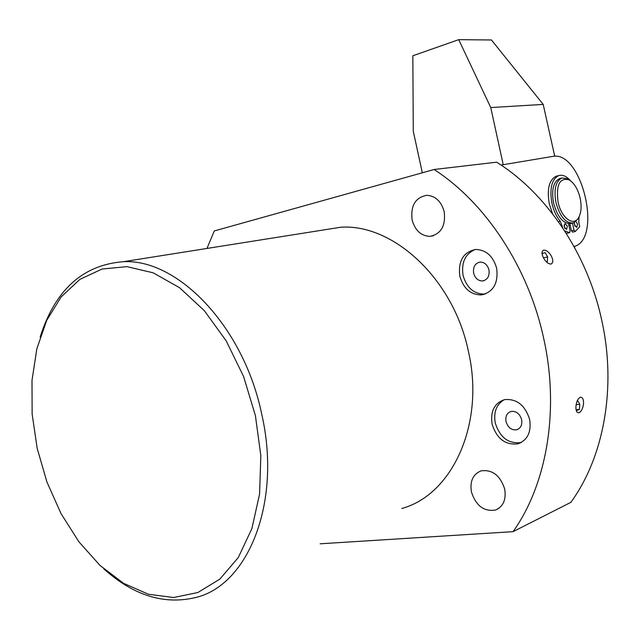 <?xml version="1.0" encoding="UTF-8"?>
<svg xmlns="http://www.w3.org/2000/svg" width="640" height="640" viewBox="0 0 640 640"><rect width="100%" height="100%" fill="white"/><g stroke="black" fill="none" stroke-linecap="round" stroke-linejoin="round"><path stroke-width="0.96" d="M255.4 415.592L243.6 376.536L226.192 340.856L204.352 310.688L179.496 287.656L153.176 272.816L126.904 266.64L102.064 269.024L79.832 279.416L61.136 296.936L46.664 320.448L36.864 348.704L32 380.352L32.136 414.032L37.184 448.36L46.928 481.992L61.008 513.576L78.912 541.816L100.008 565.44L123.488 583.264L148.4 594.248L173.616 597.52L197.888 592.52L219.896 579.088L238.288 557.528L251.856 528.712L259.584 494.088L260.832 455.608L255.4 415.592M40.144 337.112C55.024 290.016 82.768 264.88 123.36 261.704C177.768 258.608 243.664 326.48 261.728 414.16C281.872 501.768 248.56 584.728 196.08 597.424C164.336 605.144 133.536 595.592 103.696 568.768M543.488 257.936C545.944 262.208 548.512 264.224 551.192 263.976C553.224 262.784 553.296 260.168 551.4 256.144C548.888 251.904 546.248 249.912 543.48 250.16C541.536 251.328 541.544 253.912 543.488 257.936M459.832 276.144C463.48 288.656 470.736 294.912 481.592 294.896C493.424 291.968 498.448 283.096 496.672 268.28C493.128 256.088 486.12 249.816 475.656 249.464C463.296 252.104 458.016 261 459.832 276.144M475.152 249.504C465.216 253.88 461.184 262.52 463.072 275.408C466.712 287.888 473.952 294.112 484.792 294.096L485.248 294.04M473.64 273.152C475.144 278.312 478.136 280.912 482.6 280.952C487.592 279.768 489.712 276.08 488.968 269.88C487.48 264.784 484.536 262.176 480.136 262.08C475.064 263.208 472.896 266.904 473.64 273.152M492.112 424.16C496.776 438.784 505.4 445.336 517.96 443.824C527.592 440.12 531.488 432 529.656 419.472C525.088 405.168 516.712 398.552 504.52 399.632C494.376 403.12 490.24 411.304 492.112 424.16M504.24 399.696C496.432 404.352 493.432 412.104 495.248 422.952C499.904 437.528 508.504 444.056 521.056 442.536L521.272 442.472M506.024 421.6C507.944 427.632 511.504 430.36 516.68 429.784C520.752 428.264 522.4 424.888 521.64 419.64C519.728 413.664 516.216 410.928 511.096 411.432C506.936 412.904 505.248 416.296 506.024 421.6M412.104 219.904C415.056 230.432 420.992 235.92 429.896 236.368C441.016 234.12 445.792 225.92 444.224 211.776C441.336 201.48 435.584 195.992 426.976 195.296C415.456 197.312 410.504 205.512 412.104 219.904M471.432 491.976C475.976 505.832 484.016 511.848 495.552 510.024C503.296 506.592 506.344 499.608 504.696 489.064C500.224 475.44 492.352 469.376 481.096 470.856C472.968 474.152 469.752 481.192 471.432 491.976M575.912 406.544C575.784 410.88 576.8 412.944 578.96 412.752C581.48 411.392 583.008 408.296 583.544 403.472C583.616 399.152 582.528 397.088 580.264 397.288C577.832 398.632 576.376 401.72 575.912 406.544M320.128 543.8L513.072 531.656L570.84 502.352C603.864 457.168 616.688 387.424 601.776 320.456C587.44 253.392 546.232 193.032 496.64 162.192L434.088 169.504L214.296 230.944L206.952 248.448M513.072 531.656C546.824 484.28 559.672 410.2 543.752 338.704C528.456 267.112 485.352 202.504 434.088 169.504M320.376 230.464L340.888 227.216C393.392 223.68 453.592 278.936 468.416 351.424C485.192 423.784 452.272 494.88 401.816 508.48M503.224 164.712L490.76 107.56L458.728 39.664L412.832 55.776L413.272 131.264L422.328 172.792M458.728 39.664L491.448 39.976L543.2 104.408L490.76 107.56M543.2 104.408L554.728 156.272M574.4 246.416L574.672 247.672M560.416 178.36L559.568 178.576C553.352 181.8 551.352 189.944 553.56 203.008C557.624 217.432 563.52 224.248 571.248 223.448L572.568 223.144M579.256 216.376L578.2 218.744L573.6 222.912C565.88 223.704 559.992 216.88 555.92 202.432C553.704 189.352 555.704 181.2 561.912 177.976L567.808 178.736L570.832 180.984M558.048 201.976C555.944 184.816 559.632 177.44 569.12 179.848C574.288 183.064 577.976 189.192 580.176 198.248C581.744 206.032 581.288 212.36 578.824 217.224C573.944 227.144 561.24 218.104 558.048 201.976M568.904 225.576L570.16 225.056M501.064 165.072L552.504 156.448C581.68 149.76 602.952 239.04 574.048 246.536M576.12 404.728L579.784 404.256L579.416 409.416L576.656 410.536L576.024 409.464M579.784 404.256L577.472 400.312M579.416 409.416L576.232 409.816M567.376 226.144L566.544 229.472L564.192 226.776L565.024 223.448L567.376 226.144M564.864 228.464L564.088 225.056M575.992 221.544L577.576 224.136L576.76 227.424L574.464 224.752L574.44 222.576M575.088 226.36L574.352 223.112M557.088 176.016L556.144 176.256C549.088 179.912 546.808 189.128 549.312 203.92L552.6 213.832M570.368 180.552C566.416 176.144 562.536 174.496 558.736 175.592C551.696 179.24 549.424 188.472 551.928 203.288C553.616 210.664 556.408 216.68 560.296 221.328L562.8 228.032M572.48 223.168L574.016 230.208L575.264 231.504L579.744 226.672L578.792 222.32L579.032 216.976M564.736 230.976L569.672 232.672L570.088 231.008L568.496 223.704M566.12 233.152L567.16 233.208M569.872 223.728L571.408 230.792L572.568 232.128L575 231.56M543.448 257.856L547.648 256.96L547.224 261.888L546.544 262.048M542.24 254.664L542.352 253.304L545.216 252.672L547.648 256.96M547.224 261.888L546.528 262.04M569.488 232.688L566.872 233.272M562.256 225.552L561.28 225.776M558.472 221.752L560.296 221.328M574.016 230.208L571.408 230.792M551.192 263.976L550.72 264.072M484.792 294.096L481.592 294.896M484.32 280.544L482.6 280.952M521.056 442.536L517.96 443.824M518.16 429.192L516.68 429.784M429.896 236.368L433.384 235.736M495.552 510.024L498.224 508.744M340.888 227.216L123.36 261.704M559.568 178.576L561.912 177.976M569.12 179.848L567.808 178.736M578.824 217.224L578.2 218.744M556.144 176.256L558.736 175.592M567.056 233.256L569.6 232.688M572.568 232.128L575.104 231.56"/></g></svg>
